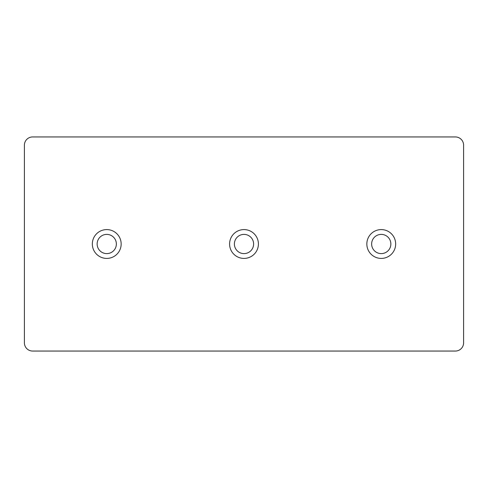 <?xml version="1.0" encoding="UTF-8"?>
<svg xmlns="http://www.w3.org/2000/svg" width="488" height="488" viewBox="0 0 488 488"><rect width="100%" height="100%" fill="white"/><g stroke="black" fill="none" stroke-linecap="round" stroke-linejoin="round"><path stroke-width="0.73" d="M32.635 136.945A8.235 8.235 0 0 0 24.4 145.18L24.4 342.82A8.235 8.235 0 0 0 32.635 351.055L455.365 351.055A8.235 8.235 0 0 0 463.6 342.82L463.6 145.18A8.235 8.235 0 0 0 455.365 136.945L32.635 136.945M121.158 244A14.408 14.408 0 0 0 99.546 231.519A14.408 14.408 0 0 0 99.546 256.481A14.408 14.408 0 0 0 121.158 244M395.658 244A14.408 14.408 0 0 0 374.046 231.519A14.408 14.408 0 0 0 374.046 256.481A14.408 14.408 0 0 0 395.658 244M258.408 244A14.408 14.408 0 0 0 236.796 231.519A14.408 14.408 0 0 0 236.796 256.481A14.408 14.408 0 0 0 258.408 244M253.607 244A9.607 9.607 0 0 0 239.193 235.68A9.607 9.607 0 0 0 239.193 252.32A9.607 9.607 0 0 0 253.607 244M390.858 244A9.607 9.607 0 0 0 376.443 235.68A9.607 9.607 0 0 0 376.443 252.32A9.607 9.607 0 0 0 390.858 244M116.358 244A9.607 9.607 0 0 0 101.943 235.68A9.607 9.607 0 0 0 101.943 252.32A9.607 9.607 0 0 0 116.358 244"/></g></svg>
